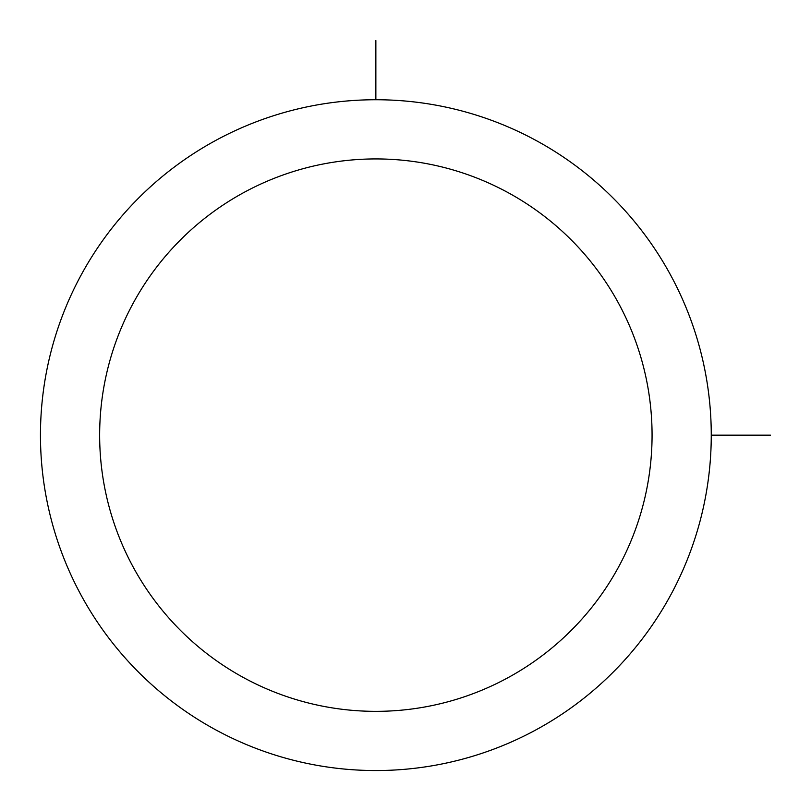 <?xml version="1.0" encoding="UTF-8"?>
<svg xmlns="http://www.w3.org/2000/svg" width="811" height="811" viewBox="0 0 811 811"><rect width="100%" height="100%" fill="white"/><g stroke="black" fill="none" stroke-linecap="round" stroke-linejoin="round"><path stroke-width="1.22" d="M81.516 274.341A335.399 335.399 0 0 1 536.659 140.8A335.399 335.399 0 0 1 670.2 595.943A335.399 335.399 0 0 1 215.057 729.484A335.399 335.399 0 0 1 81.516 274.341M133.46 302.716A276.216 276.216 0 0 1 508.284 192.744A276.216 276.216 0 0 1 618.256 567.568A276.216 276.216 0 0 1 243.432 677.54A276.216 276.216 0 0 1 133.46 302.716M711.257 435.142L770.45 435.142M375.858 99.743L375.858 40.55"/></g></svg>
